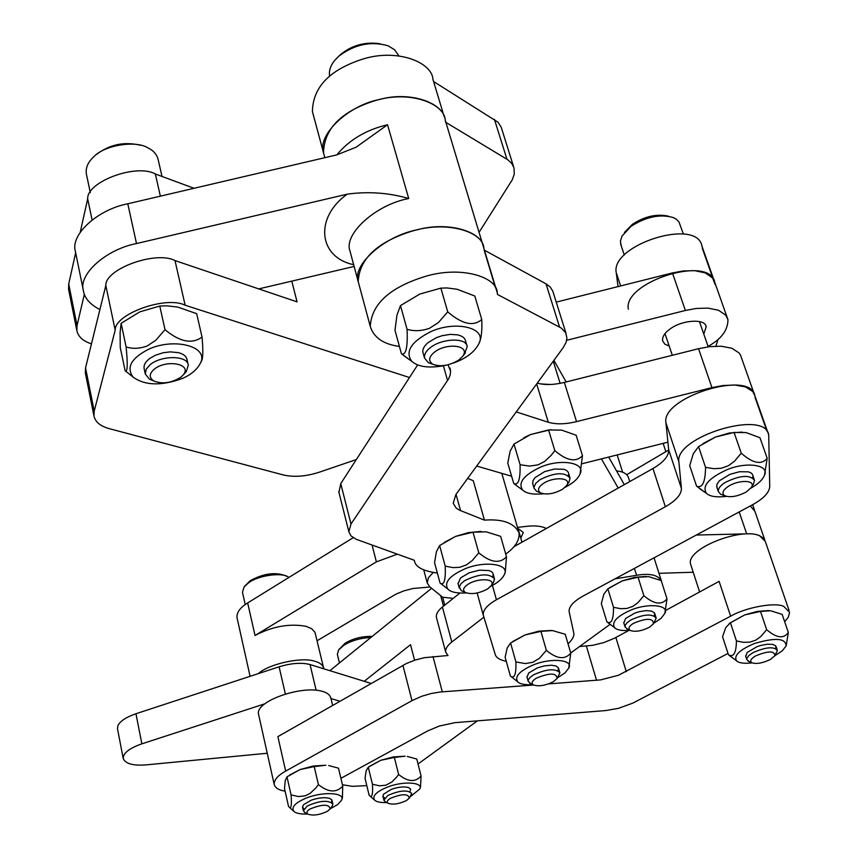 <?xml version="1.0" encoding="UTF-8"?>
<svg xmlns="http://www.w3.org/2000/svg" width="858" height="858" viewBox="0 0 858 858"><rect width="100%" height="100%" fill="white"/><g stroke="black" fill="none" stroke-linecap="round" stroke-linejoin="round"><path stroke-width="1.29" d="M669.186 346.053L664.832 344.133L662.58 340.744C662.226 336.561 664.896 332.518 670.581 328.614C682.807 319.723 705.834 318.457 706.155 326.919L703.775 334.03M566.666 340.294L685.37 310.478L696.353 308.451L707.989 308.119L718.521 310.264L725.771 315.165L727.959 319.691C727.895 329.354 722.372 337.591 711.4 344.39L708.086 346.482M356.349 459.545L319.423 472.157C305.984 476.49 293.908 477.413 283.204 474.924L109.32 428.668C100.536 426.265 95.42 422.082 93.983 416.109L94.219 411.1L115.187 330.212C114.436 313.974 166.109 295.431 185.146 305.234L409.491 377.52M84.363 294.273L77.038 325.536L76.877 330.738C78.293 336.797 83.151 341.173 91.463 343.854M76.877 330.738L68.576 289.296L68.704 283.998L75.665 252.778M80.244 232.196L87.677 198.852C86.658 181.681 136.604 163.234 155.33 173.992L194.047 188.288M291.784 281.113L297.05 301.866L175 260.575C156.059 250.429 104.987 268.94 105.824 285.51L85.543 367.9L85.35 372.994L93.983 416.109M516.237 411.915L548.316 422.254C555.984 424.517 565.39 424.313 576.544 421.632L711.936 387.623L723.101 385.521L734.898 385.027L745.516 386.926L752.756 391.516L754.879 395.828C751.2 369.187 660.96 397.222 665.915 422.715L678.893 461.904C674.173 437.044 765.304 408.923 768.714 434.92L769.733 486.54C769.326 492.492 763.706 498.509 752.895 504.558L582.957 596.117C573.241 601.597 568.639 606.82 569.154 611.775L573.734 632.786C574.431 635.885 572.533 639.564 568.05 643.854M754.032 393.404L740.508 355.115L739.146 353.003L731.895 348.251L721.321 346.224L709.609 346.643L698.541 348.702L564.35 382.411C553.871 384.952 544.841 385.188 537.269 383.118M556.199 302.123L672.436 272.93L683.333 270.935L694.883 270.678L705.373 272.941L712.623 277.981L715.089 284.427M667.921 442.181L582.292 463.695M511.625 476.222L476.683 466.055M540.701 383.912L550.407 384.481M553.903 360.349L566.151 381.96M608.697 457.067L624.313 484.631M601.426 458.891L618.189 488.073M696.321 535.038L746.675 533.848C756.413 533.344 762.612 535.864 765.293 541.409L759.512 535.66C740.797 527.177 685.789 548.83 690.583 564.156L691.001 565.454M750.278 505.973L754.933 511.347L750.278 505.973M693.221 572.243L658.976 573.316M546.353 528.474C541.688 526.136 535.253 525.407 527.059 526.297L517.481 527.37M324.292 155.663L323.52 152.788C316.999 135.285 348.08 105.126 380.255 99.324C409.277 91.152 443.897 102.209 445.291 120.356L445.592 122.211M417.664 229.697C447.64 221.321 482.882 231.113 483.848 248.294C483.665 232.228 447.447 219.83 411.003 231.467C376.93 242.342 359.33 259.052 358.215 281.585C351.909 265.143 384.491 235.875 417.664 229.697M75.579 252.381L75.407 251.512C70.013 234.599 97.951 209.395 127.799 203.786L336.572 154.944L356.059 147.244L387.548 124.742L408.719 198.53C375.783 204.612 343.565 234.105 349.925 250.815L370.259 326.34C371.589 304.258 389.478 287.752 423.949 276.823C460.81 265.133 497.211 277.016 497.254 292.739L497.501 294.466L561.143 327.971L565.701 332.732L566.934 338.149L566.033 342.481L563.148 347.704L455.877 494.53L453.217 503.281L456.177 508.108L459.738 510.296L484.438 520.12C502.938 518.811 514.489 523.101 519.111 532.99C519.583 540.401 515.111 547.425 505.705 554.053M99.893 309.588C90.079 304.461 84.588 298.209 83.419 290.851C78.067 274.249 106.371 249.27 136.497 243.554L347.254 194.155C368.254 191.27 388.738 192.728 408.719 198.53M354.139 266.452L258.719 288.899M433.58 81.521L498.037 122.211L501.265 127.381L513.47 166.334M497.254 292.739L445.291 120.356C444.68 103.41 409.051 89.564 373.809 101.051C340.862 111.776 324.099 129.022 323.52 152.788L312.419 111.583C312.827 87.452 329.333 70.045 361.926 59.363C396.782 47.941 432.218 62.216 432.958 79.429L444.144 116.559M445.903 122.404L507.732 159.738L511.722 163.385L514.028 167.932L514.253 174.228L512.247 179.837L479.054 232.357M342.439 784.759L352.413 786.336L366.806 785.638M616.527 470.892C623.423 471.643 627.455 474.013 628.614 477.992L629.751 481.563M329.89 670.677L431.606 588.288M418.039 763.995L477.423 720.827M610.135 624.302L570.731 652.959M527.037 684.738L525.868 685.585M614.929 578.893L636.572 575.289C649.785 573.069 658.065 574.935 661.389 580.898L661.475 581.434M448.005 655.576L445.677 652.101C445.248 648.927 447.297 645.559 451.812 642.031L483.869 617.17M364.21 681.295L410.532 644.69L414.564 660.242M444.766 605.137L442.631 597.222L429.611 586.679L427.241 582.99L423.777 570.002M433.129 572.533L428.346 577.874L427.241 582.99M459.92 593.06L442.406 607.014C437.945 610.596 435.939 614.017 436.39 617.288L436.572 617.975M520.806 538.181L523.294 532.453L517.739 528.281M453.228 598.391L442.631 597.222M618.028 286.593L616.237 272.672C610.424 244.905 697.254 217.235 701.962 246.171L727.959 319.691M628.335 309.202C622.726 281.971 710.381 254.215 714.843 282.614M718.125 339.221L715.904 346.16M506.274 661.336C499.785 659.974 496.096 657.668 495.227 654.44L483.301 615.175C482.775 610.21 487.162 605.072 496.439 599.742L665.368 506.735C676.104 500.579 681.456 494.476 681.413 488.416L678.893 461.904M513.899 546.728L652.959 468.522C663.566 462.301 668.822 456.091 668.714 449.882L665.915 422.715M467.664 478.389L473.284 480.727L484.438 520.12M484.438 250.225L546.01 283.826L550.246 287.022L552.799 291.141L566.055 333.451M338.964 492.524L340.755 483.59L417.664 364.918M437.355 573.037C422.715 571.042 415.047 566.795 414.328 560.285L356.231 539.307L350.965 535.864L348.874 531.842L350.986 524.013L448.53 378.989L450.16 375.096L450.611 371.257L448.069 364.854M399.41 346.428C383.472 344.305 373.756 337.612 370.259 326.34M484.116 250.043L495.452 287.677M267.246 753.249L146.268 764.864C133.194 765.894 125.515 763.792 123.22 758.558L117.482 728.656L117.954 725.503C120.302 720.988 126.298 717.063 135.95 713.738L279.107 666.805C291.28 663.105 301.598 662.355 310.06 664.553L371.149 683.44M123.22 758.558L123.713 755.469C126.105 751.04 132.153 747.157 141.87 743.843L265.09 703.721M330.974 698.562L339.972 701.211M323.798 668.8L314.993 632.303L311.647 628.689L306.049 626.319C289.468 623.305 272.458 626.361 255.019 635.478L376.372 561.872L397.351 554.161M323.734 668.307C322.769 664.832 319.637 662.44 314.328 661.132C301.297 656.66 268.104 664.285 258.322 673.616M429.987 586.979L412.816 588.534L404.064 590.819L396.106 594.047L317.128 640.722M626.726 474.689L668.725 449.989M250.086 676.319L236.99 617.535C236.626 612.398 240.186 607.528 247.672 602.938L353.164 537.709M332.614 705.415L330.856 698.069C329.912 694.68 326.78 692.352 321.45 691.108C300.568 685.349 254.343 701.683 258.601 714.489L274.195 784.437C273.992 779.901 277.82 775.46 285.671 771.106L411.99 700.632L421.846 696.224L431.091 693.543L440.186 691.998L533.569 685.016M285.103 791.151L284.17 790.99C278.496 789.961 275.161 787.773 274.195 784.437M548.605 683.901L600.654 679.89L618.5 675.246L730.641 616.194C745.752 607.357 775.096 601.984 783.815 606.413L789.617 612.387L788.32 617.202L784.662 621.728M579.568 646.535L592.578 645.334L603.785 642.588L614.103 638.406L628.689 630.523M665.894 610.295L719.101 581.37L730.641 616.194M285.671 771.106L277.885 736.625L406.499 663.459L414.929 660.124L424.184 657.711L447.919 655.512M728.024 653.421L632.764 703.142L618.296 708.376L605.737 710.563L454.901 722.661L439.36 726.018L427.627 730.952L340.905 778.313M434.781 351.898C447.179 342.363 470.967 345.388 462.666 356.306L458.858 360.006C449.184 365.755 440.465 367.16 432.711 364.221C428.078 360.864 428.775 356.756 434.781 351.898M432.314 364.071L428.281 362.623L424.474 357.936C424.152 354.161 426.265 350.622 430.813 347.297C442.46 338.213 466.816 337.441 467.213 346.643L464.446 354.064M329.59 76.265C328.753 70.699 330.587 65.272 335.07 59.996L339.007 56.027C354.74 44.294 371.106 40.894 388.116 45.817L394.616 49.764L398.766 55.641M339.253 55.802L341.055 54.118C352.316 45.142 365.283 41.667 379.965 43.715M728.528 486.239C739.07 479.45 756.724 479.933 751.254 487.559L746.342 491.924C737.633 496.482 730.426 497.758 724.699 495.742C721.492 493.296 722.768 490.132 728.528 486.239M722.833 495.055L720.559 494.219L718.307 491.495C718.157 488.427 720.473 485.392 725.278 482.4C740.186 475.203 749.924 474.517 754.504 480.308L753.506 484.051L751.254 487.559M621.149 245.57L620.42 241.162L622.039 236.014L631.113 226.265C646.235 216.699 660.328 213.814 673.412 217.61L676.662 219.498L679.032 222.104L683.354 234.03M624.442 232.443L632.357 224.346C644.69 216.323 656.724 213.621 668.468 216.205M755.555 655.941C768.264 650.696 774.699 650.654 774.871 655.802L770.398 659.47C762.548 663.191 756.327 664.274 751.758 662.708C749.645 660.96 750.911 658.708 755.555 655.941M749.27 661.647L746.782 659.502L746.921 658.161L748.744 655.651L752.82 652.745C765.497 647.104 773.68 646.299 777.391 650.353L774.967 655.63M310.017 809.008C322.511 804.021 329.236 804.01 330.191 808.955L327.424 811.293C319.519 814.993 312.977 815.937 307.808 814.103C306.102 812.655 306.832 810.96 310.017 809.008M305.137 812.665L303.357 810.799L307.261 805.994C319.777 800.525 328.303 799.86 332.872 804.01L332.207 806.123M245.227 604.558L242.471 592.299L244.069 587.011L248.595 582.807C258.086 575.396 282.11 572.093 288.363 577.08L288.931 577.423M244.787 586.121L250.15 580.727C263.299 573.552 275.032 571.868 285.339 575.664L286.433 576.179M467.953 584.33C477.767 577.745 496.621 578.335 491.184 585.692L487.505 589.006C478.732 593.564 471.31 594.701 465.24 592.428C462.419 590.197 463.32 587.494 467.953 584.33M463.052 591.462L461.368 590.712L459.266 587.065L460.961 583.74L464.704 580.63C479.45 573.605 489.382 573.047 494.498 578.946L493.554 582.357L491.184 585.692M536.282 678.206C549.764 672.64 556.692 672.747 557.078 678.528L553.367 681.702C545.173 685.681 538.481 686.732 533.29 684.866C531.091 683.054 532.089 680.834 536.282 678.206M530.802 683.708L528.185 681.284L528.281 679.976L529.826 677.606L533.376 674.914C546.675 668.886 555.512 668.189 559.888 672.833L557.078 678.528M154.14 369.294C165.969 359.18 192.578 363.642 183.301 374.828L180.941 377.166C171.332 383.118 162.216 384.363 153.593 380.898C148.992 377.541 149.174 373.67 154.14 369.294M153.099 380.695L149.442 379.172L145.292 373.97L146.225 369.154L150.086 364.736C161.068 355.287 187.655 355.094 188.299 365.197L186.283 371.653L184.341 373.713M90.283 192.567L86.358 173.906C85.618 168.522 87.43 163.481 91.774 158.751L93.844 156.682C104.644 145.045 135.661 140.208 147.737 147.758C153.453 150.493 156.939 154.494 158.194 159.76L162.012 176.458M96.461 154.504C109.545 144.434 124.292 141.366 140.701 145.292M543.264 483.526C553.592 476.404 572.533 477.488 566.591 485.574L562.634 489.21C554.032 493.886 546.643 495.087 540.486 492.835C537.162 490.336 538.095 487.237 543.264 483.526M538.803 492.17L536.55 491.28L534.041 488.213L533.998 487.044L535.853 483.236L539.961 479.697C554.933 472.308 564.961 471.803 570.055 478.185L568.929 482.26L566.591 485.574M633.408 623.369C646.642 617.835 653.335 617.975 653.464 623.809L649.485 627.23C641.602 631.113 635.167 632.185 630.201 630.426C627.863 628.56 628.925 626.201 633.408 623.369M627.884 629.429L625.032 626.919L625.128 625.536L626.79 622.994L630.576 620.109C643.554 614.156 652.08 613.47 656.188 618.05L653.464 623.809M617.17 454.933L622.661 472.243M390.444 798.315C402.198 793.618 408.472 793.575 409.277 798.165L406.413 800.557C398.949 804.032 392.846 804.943 388.106 803.281C386.465 801.898 387.248 800.246 390.444 798.315M385.564 801.951L383.869 800.214L387.859 795.463C399.656 790.325 407.614 789.66 411.743 793.478L409.277 798.165M339.446 662.934L337.355 654.332L338.61 649.967L343.822 645.28C351.222 640.669 360.231 638.073 370.849 637.494M338.985 649.463L345.195 643.189C353.206 638.416 362.205 636.153 372.2 636.411M186.958 362.323C187.741 357.571 184.845 354.343 178.26 352.617L170.195 351.877L163.192 352.745L155.437 355.223L149.818 358.408C145.356 361.797 143.479 365.24 144.176 368.758M148.606 349.249C131.274 358.151 126.094 367.417 133.065 377.059C144.766 385.596 161.132 386.1 182.153 378.55C190.916 374.796 196.965 369.734 200.289 363.342C209.706 346.439 174.153 337.355 148.606 349.249M125.161 370.903L120.259 347.533L120.099 332.7L121.128 323.305L139.79 311.862L159.781 306.049L165.015 329.697L155.781 340.283L147.168 345.989C139.704 348.713 132.679 349.034 126.115 346.932C127.756 363.438 127.574 371.503 125.6 371.117L129.815 374.463M121.128 323.305L126.115 346.932M165.015 329.697C179.676 341.924 192.02 344.39 202.038 337.087C203.056 348.284 203.056 355.888 202.048 359.877L201.641 360.692M159.781 306.049L166.827 305.823L177.692 307.057L196.664 313.663L202.038 337.087M465.54 343.532C466.28 339.221 463.642 336.336 457.614 334.856L450.236 334.373L442.138 335.692L436.282 337.698L427.906 342.707C423.616 346.546 422.039 350.075 423.176 353.281M453.228 363.127L457.228 361.583C467.9 357.1 475.128 351.094 478.914 343.586C487.43 327.863 455.941 320.216 430.93 331.585C411.207 341.623 404.815 351.533 411.754 361.315C418.275 367.063 429.45 368.436 445.27 365.433M401.437 353.775L394.991 330.319L396.932 315.24L400.482 305.609L419.83 294.047L440.883 288.127L447.737 311.862L438.427 322.533L429.515 328.292C421.675 331.059 414.2 331.402 407.067 329.322C407.85 347.372 405.973 355.523 401.437 353.775L411.272 360.971M400.482 305.609L407.067 329.322M447.737 311.862C462.054 324.217 473.391 326.769 481.756 319.508C482.164 328.786 481.606 335.886 480.062 340.819L478.914 343.586M440.883 288.127L447.007 287.945L457.121 289.253L474.806 296.01L481.756 319.508M568.361 475.643C569.294 472.522 567.674 470.388 563.502 469.272L554.365 469.036L544.605 471.643L535.113 477.574L532.904 480.791L532.807 484.041M565.079 487.312C572.758 483.451 577.734 479.064 579.987 474.142C586.282 462.73 561.078 458.279 540.594 467.106C523.68 475.107 517.706 482.775 522.683 490.1C526.254 493.522 533.172 494.755 543.436 493.8M550.879 429.654L530.501 434.556L548.552 429.955L554.826 450.611L551.201 455.319L544.637 461.454L538.03 464.854L529.536 466.098L520.087 464.714C520.431 479.547 518.318 485.8 513.738 483.472L520.559 488.567M523.873 437.719L530.501 434.556L514.006 444.079L510.135 451.158L507.764 463.041L513.738 483.472M514.006 444.079L520.087 464.714M554.826 450.611C566.73 460.821 575.954 462.526 582.475 455.695L580.083 473.884M548.552 429.955L561.658 430.126L576.136 435.221L582.475 455.695M492.749 576.522C493.865 573.648 492.61 571.664 488.963 570.581L479.59 570.152L469.208 572.79L460.478 577.97L458.097 583.73M490.787 586.239C497.844 582.732 502.359 578.828 504.343 574.538C510.263 564.038 484.92 560.446 464.961 568.822C449.388 575.847 443.725 582.636 447.962 589.178C450.89 592.181 457.035 593.436 466.377 592.953M481.113 531.402L468.371 532.625L455.598 536.4L473.015 532.196L478.785 552.809L472.222 560.596L466.387 564.918L459.738 567.31L452.949 567.621L445.216 566.13C445.774 579.815 444.187 585.542 440.422 583.279L443.94 586.035M444.326 542.395L455.598 536.4L439.628 545.538L436.411 551.694L434.556 562.655L440.047 583.043M439.628 545.538L445.216 566.13M478.785 552.809C490.497 562.634 499.731 563.963 506.499 556.799L505.255 572.179L504.343 574.538M473.015 532.196L486.196 531.821L500.654 536.357L506.499 556.799M752.541 477.756C753.56 474.839 752.134 472.865 748.273 471.836L739.575 471.718L729.986 474.302L719.347 480.791L716.848 484.47L716.945 487.441M750.761 488.223C757.925 484.18 762.462 479.933 764.349 475.504C770.194 464.972 746.868 461.282 726.812 469.766C708.547 478.249 701.78 486.111 706.499 493.371C709.898 496.525 716.537 497.522 726.404 496.385M742.234 432.089L729.246 433.022L715.433 437.065L734.073 432.453L741.248 453.196L734.502 461.218L728.399 465.712L721.31 468.264L713.974 468.704L705.544 467.353C705.362 482.239 702.37 488.502 696.557 486.154L705.233 492.503M703.024 443.565L715.433 437.065L698.562 446.621L693.285 453.71L689.714 465.626L696.557 486.154M698.562 446.621L705.544 467.353M741.248 453.196C752.949 463.459 761.593 465.154 767.181 458.29L764.607 474.71M734.073 432.453L746.213 432.614L759.952 437.719L767.181 458.29M558.011 670.72L558.504 668.06L556.199 666.023L551.351 665.218L544.304 665.905L537.451 667.867L528.689 672.994L527.037 677.209M557.625 677.702L564.886 673.004L568.768 668.114C573.605 659.738 551.544 657.571 533.901 664.682C519.798 670.72 514.382 676.404 517.631 681.745C519.894 684.094 524.967 685.059 532.85 684.663M551.533 630.458L538.824 631.156L525.075 634.931L540.915 631.37L546.385 650.343L539.51 658.225L532.861 662.279L525.439 663.577L515.905 661.958C516.259 673.948 514.575 678.742 510.853 676.351L513.02 678.077M512.612 641.591L525.075 634.931L510.585 643.017L507.207 647.919L505.137 657.26L510.381 676.018M510.585 643.017L515.905 661.958M546.385 650.343C556.853 659.073 564.972 659.984 570.763 653.088L568.768 668.114M540.915 631.37L552.466 630.566L565.24 634.276L570.763 653.088M331.52 802.369L331.864 799.946L329.719 798.38C324.678 797.082 318.49 797.704 311.143 800.224L303.56 804.697L302.52 806.97L303.882 808.89M330.384 808.686L337.634 804.622L341.538 800.214C345.978 792.728 323.541 791.258 307.025 797.768C295.592 802.423 291.162 806.895 293.715 811.196C295.645 813.298 300.311 814.253 307.69 814.038M314.221 766.58L325.901 765.229L313.342 766.012L300.086 769.562L314.221 766.58L318.404 784.609L316.227 787.515L310.178 793.36L304.955 795.924L298.348 796.546L291.066 794.862C291.806 804.139 291.323 808.365 289.607 807.528L288.513 806.348L284.502 788.502L285.253 780.555L286.99 776.855L291.066 794.862M289.607 775.042L300.086 769.562L286.99 776.855M318.404 784.609C328.324 792.524 336.433 793.017 342.75 786.078L342.385 798.101L341.538 800.214M328.721 765.54L338.502 768.189L342.75 786.078M409.942 791.687L410.65 789.145L408.558 787.526C403.925 786.389 398.198 786.979 391.398 789.328L383.451 794.261L382.968 796.503L384.674 797.983M410.263 796.728L419.723 789.092C423.831 782.174 403.303 780.877 387.784 786.958C376.512 791.548 372.104 795.892 374.538 800.021C376.244 801.865 380.319 802.723 386.776 802.584M394.358 757.432L405.094 756.198L393.372 756.917L380.791 760.285L394.358 757.432L398.616 774.484L396.557 777.241L391.72 782.099L385.821 785.209L379.461 785.821L372.436 784.233C373.016 793.435 372.254 797.425 370.13 796.192L369.133 795.237L365.047 778.356L366.162 770.774L368.286 767.213L372.436 784.233M369.358 766.451L380.791 760.285L368.286 767.213M398.616 774.484C407.925 781.992 415.411 782.485 421.085 775.954L420.484 787.129L419.723 789.092M407.271 756.434L416.774 759.03L421.085 775.954M654.354 615.958L654.536 612.955L651.672 611.1L646.364 610.617L639.671 611.604L634.609 613.17L625.546 618.543L623.841 623.047M653.839 623.23L661.003 618.404L664.832 613.427C669.572 605.115 648.723 602.809 631.499 609.824C616.827 616.237 611.218 622.2 614.671 627.713C617.074 630.094 622.232 630.984 630.137 630.394M646.181 576.426L634.566 577.359L622.254 580.866L638.073 577.241L643.854 595.666L638.052 602.563L632.829 606.381L626.812 608.461L620.602 608.687L613.502 607.303C613.577 619.776 611.368 624.613 606.874 621.814L611.379 625.235M609.362 587.837L622.254 580.866L607.861 588.899L603.903 594.068L601.329 603.56L606.874 621.814M607.861 588.899L613.502 607.303M643.854 595.666C654.032 604.322 661.754 605.383 667.009 598.841L664.832 613.427M638.073 577.241L648.702 576.651L661.186 580.555L667.009 598.841M775.846 648.573L775.739 645.838L772.726 644.369L767.299 644.229L760.735 645.463L757.035 646.664L747.136 652.466L745.763 656.413M774.946 655.662L782.281 650.825L786.057 646.01C785.96 638.18 775.428 637.344 754.461 643.511C739.467 649.871 733.504 655.641 736.561 660.81C738.899 663.062 744.09 663.76 752.134 662.891M768.779 610.564L757.335 611.389L744.701 614.918L760.499 611.443L766.655 629.654L760.971 636.411L755.812 640.143L749.817 642.159L743.596 642.342L736.443 640.937C736.207 653.088 733.558 657.689 728.463 654.761L733.526 658.579M729.225 623.519L744.701 614.918L730.426 622.747L725.75 627.606L722.554 636.733L728.463 654.761M730.426 622.747L736.443 640.937M766.655 629.654C776.49 638.095 783.719 639.038 788.341 632.475L786.25 645.409M760.499 611.443L770.634 610.746L782.153 614.403L788.341 632.475M68.704 283.998L77.038 325.536M87.677 198.852L92.085 219.927M155.33 173.992L160.371 196.171M105.824 285.51L115.187 330.212M175 260.575L185.146 305.234M536.668 383.944L548.316 422.254M698.541 348.702L711.936 387.623M672.436 272.93L685.37 310.478M85.543 367.9L94.219 411.1M564.35 382.411L576.544 421.632M553.271 361.218L560.124 383.344M739.199 511.936L746.675 533.848M336.808 154.89C349.185 139.886 366.098 129.837 387.548 124.742M353.657 264.672C318.511 257.443 314.071 217.728 347.254 194.155M127.799 203.786L136.497 243.554M494.423 119.326L506.939 159.234M634.416 568.404L636.572 575.289M440.658 595.624L443.489 606.145M442.406 607.014L451.812 642.031M702.219 248.026L712.977 278.453M616.237 272.672L620.634 285.939M755.083 397.533L766.966 431.156M483.301 615.175L477.155 593.028L483.365 615.476M492.417 585.392L496.439 599.742M652.959 468.522L665.368 506.735M668.714 449.882L681.413 488.416M546.01 283.826L559.566 327.059M456.027 494.326L460.574 510.649M340.755 483.59L350.986 524.013M443.404 365.83L447.576 380.523M135.95 713.738L141.87 743.843M310.06 664.553L316.13 690.229M279.107 666.805L285.349 693.983M247.672 602.938L255.019 635.478M372.061 545.034L376.372 561.872M402.928 665.325L411.99 700.632M432.99 656.531L442.299 691.816M586.368 646.074L596.567 680.33M615.883 637.473L626.308 671.707M705.726 325.686L706.155 326.919M754.933 511.347L764.789 539.972M323.52 152.788L324.839 157.69M83.419 290.851L75.407 251.512M349.925 250.815L350.804 254.065M654.043 557.818L661.389 580.898M436.39 617.288L445.677 652.101M768.714 434.92L754.879 395.828M501.823 473.412L519.111 532.99M348.874 531.842L338.728 491.591M449.935 367.996L450.439 369.766M752.638 504.697L754.429 509.877M765.293 541.409L789.06 610.413M690.583 564.156L699.645 591.956M462.666 356.306L465.433 352.82M466.913 345.602L465.283 340.004M424.474 357.936L422.908 352.327M432.711 364.221L428.281 362.623M754.193 479.429L752.809 475.418M708.204 346.814L699.463 321.611M624.313 255.019L620.591 243.876M718.307 491.495L716.655 486.593M672.307 355.298L664.993 333.623M724.699 495.742L720.559 494.219M777.219 649.838L776.179 646.771M665.862 451.673L663.137 443.382M746.782 659.502L745.591 655.92M751.758 662.708L748.133 661.164M330.191 808.955L332.325 805.952M332.872 804.01L331.992 800.289M303.357 810.799L302.552 807.239M307.808 814.103L304.536 812.344M494.498 578.946L493.136 574.088M459.287 588.084L457.957 583.226M465.24 592.428L461.368 590.712M559.888 672.833L558.461 667.953M521.975 542.181L517.953 528.335M528.185 681.284L526.919 676.812M533.29 684.866L529.686 683.193M183.301 374.828L186.283 371.653M188.299 365.197L186.937 359.148M145.292 373.97L144.09 368.382M153.593 380.898L149.442 379.172M569.83 477.456L568.35 472.586M534.041 488.213L532.604 483.344M540.486 492.835L536.55 491.28M656.038 617.545L654.826 613.706M625.032 626.919L623.691 622.576M630.201 630.426L626.619 628.882M383.869 800.214L382.882 796.192M388.106 803.281L384.974 801.64M133.065 377.059L125.611 371.117M200.289 363.342L202.048 359.877M411.754 361.315L403.078 355.137M522.683 490.1L514.961 484.48M447.962 589.178L440.422 583.279M706.499 493.371L699.71 488.728M517.631 681.745L510.853 676.351M293.715 811.196L289.618 807.539M374.538 800.021L370.152 796.203M614.671 627.713L607.378 622.232M736.561 660.81L729.772 655.823"/></g></svg>
